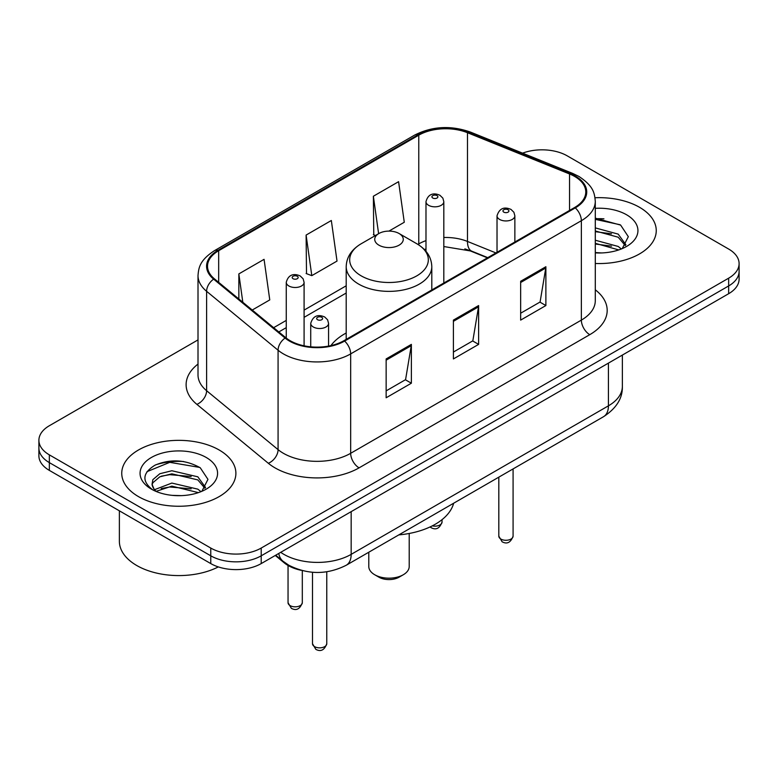 <?xml version="1.0" encoding="UTF-8"?>
<svg xmlns="http://www.w3.org/2000/svg" width="778" height="778" viewBox="0 0 778 778"><rect width="100%" height="100%" fill="white"/><g stroke="black" fill="none" stroke-linecap="round" stroke-linejoin="round"><path stroke-width="1.17" d="M346.2 333.013A63.018 36.381 0 0 0 330.913 345.607M487.436 257.839L469.095 250.428A47.555 27.454 0 0 0 464.845 248.892M301.154 570.303A35.671 20.598 180 0 1 284.135 562.766L275.276 555.463M183.579 461.51A47.555 27.454 0 0 0 155.736 464.826M603.942 218.822A47.555 27.454 0 0 0 595.287 218.774M198.011 339.898L49.345 425.731A35.671 20.598 0 0 0 38.9 440.29L38.9 455.83A35.671 20.598 0 0 0 49.345 470.389L210.77 563.583A35.671 20.598 0 0 0 261.214 563.583L728.655 293.705A35.671 20.598 0 0 0 739.1 279.146L739.1 271.376A35.671 20.598 0 0 1 728.655 285.944A35.671 20.598 0 0 0 739.1 271.376L739.1 263.616A35.671 20.598 0 0 0 728.655 249.048L567.23 155.853A35.671 20.598 0 0 0 522.573 153.149M38.9 440.29A35.671 20.598 0 0 0 49.345 454.858L210.77 548.052A35.671 20.598 0 0 0 261.214 548.052L261.214 555.813L728.655 285.944L261.214 555.813A35.671 20.598 0 0 1 210.77 555.813A35.671 20.598 0 0 0 261.214 555.813L261.214 563.583M49.345 454.858L49.345 462.618L210.77 555.813L49.345 462.618A35.671 20.598 0 0 1 38.9 448.06A35.671 20.598 0 0 0 49.345 462.618L49.345 470.389M639.535 207.308A57.066 32.948 0 0 0 595.024 197.748A57.066 32.948 0 0 1 639.535 207.308A57.066 32.948 0 0 1 656.253 230.609A57.066 32.948 0 0 0 639.535 207.308M219.172 450.005A57.066 32.948 0 0 0 156.981 442.857A57.066 32.948 0 0 0 121.747 473.296A57.066 32.948 0 0 0 138.465 496.597A57.066 32.948 0 0 0 200.656 503.745A57.066 32.948 0 0 0 235.89 473.296A57.066 32.948 0 0 0 219.172 450.005A57.066 32.948 0 0 0 156.981 442.857A57.066 32.948 0 0 0 121.747 473.296A57.066 32.948 0 0 0 138.465 496.597A57.066 32.948 0 0 0 200.656 503.745A57.066 32.948 0 0 0 235.89 473.296A57.066 32.948 0 0 0 219.172 450.005M574.631 176.431A38.044 21.969 180 0 1 585.776 191.972A38.044 21.969 180 0 1 574.631 207.502L343.934 340.686A38.044 21.969 180 0 1 285.866 337.759L214.407 278.835A38.044 21.969 180 0 1 207.522 266.232A38.044 21.969 180 0 1 218.667 250.701L418.768 135.178A38.044 21.969 180 0 1 467.49 132.717L569.554 173.971A38.044 21.969 180 0 1 574.631 176.431M575.302 176.042A38.997 22.513 0 0 0 570.099 173.523L468.035 132.26A38.997 22.513 0 0 0 418.087 134.788L217.996 250.312A38.997 22.513 0 0 0 213.629 279.146L285.088 338.07A38.997 22.513 0 0 0 344.605 341.075L575.302 207.891A38.997 22.513 0 0 0 575.302 176.042M386.141 358.94L386.141 397.772L411.368 383.214L411.368 344.382L386.141 358.94M386.141 390.887L405.571 379.664L411.261 345.665A9.511 5.495 -120 0 0 411.368 344.382M405.396 379.771L411.368 383.214M520.657 281.276L520.657 320.108L545.884 305.55L545.884 266.718L520.657 281.276M520.657 313.223L540.088 302.01L545.777 268.011A9.511 5.495 -120 0 0 545.884 266.718M539.913 302.107L545.884 305.55M453.399 320.108L453.399 358.94L478.626 344.382L478.626 305.55L453.399 320.108M453.399 352.055L472.829 340.842L478.519 306.843A9.511 5.495 -120 0 0 478.626 305.55M472.654 340.939L478.626 344.382M595.287 263.479A57.066 32.948 0 0 0 656.253 230.609A57.066 32.948 0 0 1 595.287 263.479M261.214 548.052L728.655 278.174A35.671 20.598 0 0 0 739.1 263.616M388.942 231.105L404.278 222.255L398.589 181.682L373.362 196.241L373.771 234.839M252.237 310.033L269.762 299.909L264.073 259.337L238.846 273.905L238.846 298.985M306.104 235.073L311.803 275.645L337.02 261.077L331.331 220.505L306.104 235.073L306.513 273.671M311.803 275.645L306.104 273.516M375.502 235.481L373.362 234.684M373.362 196.241L378.614 233.682M238.846 273.905L242.824 302.272M595.287 252.558L601.744 252.938M595.287 240.227L618.189 246.451L621.33 248.97M595.287 243.31L618.753 249.923M595.287 227.896L618.189 234.12L625.911 244.788M595.287 230.978L618.189 237.202L625.298 245.585M595.287 252.869A38.764 22.387 0 0 0 626.591 246.431A38.764 22.387 0 0 0 626.591 214.777A38.764 22.387 0 0 0 595.287 208.339M622.244 248.59L628.323 236.668L620.64 225.095L595.287 218.161M595.287 219.357L620.115 224.745M595.287 231.679L611.527 233.808M595.287 244.01L611.527 246.14M368.791 552.234L368.791 566.501A20.209 11.67 0 0 0 374.704 574.748L378.915 577.179A14.267 8.237 0 0 0 399.085 577.179L403.296 574.748A20.209 11.67 0 0 0 409.209 566.501L409.209 533.475M378.915 577.179L374.704 574.748A20.209 11.67 0 0 0 403.296 574.748M378.915 245.167A14.267 8.237 0 0 0 399.085 245.167A14.267 8.237 0 0 0 399.085 233.517L416.804 243.747A39.318 22.698 0 0 1 416.804 275.85A39.318 22.698 0 0 1 361.196 275.85A39.318 22.698 0 0 1 361.196 243.747C351.51 249.495 346.511 257.139 346.2 266.659A42.8 24.711 0 0 0 358.736 284.135A42.8 24.711 0 0 0 405.377 289.494A42.8 24.711 0 0 0 431.8 266.659C431.489 257.139 426.49 249.495 416.804 243.747L399.085 233.517A14.267 8.237 0 0 0 378.915 233.517A14.267 8.237 0 0 0 378.915 245.167M398.803 534.894A65.391 37.752 0 0 0 453.652 503.23M119.374 510.815L119.374 541.255A59.449 34.32 0 0 0 136.782 565.528A59.449 34.32 0 0 0 218.317 566.909M172.327 495.362L181.381 495.635M154.55 489.673L171.86 483.07L197.826 489.148L200.967 491.667M156.145 491.336L171.86 486.153L198.39 492.62M154.822 490.879L152.041 484.363A26.88 15.521 0 0 0 156.388 491.55M152.041 484.363L152.858 479.666L159.811 473.734L171.86 470.748L197.826 476.817L205.548 487.485M152.109 484.743L152.858 482.749L159.811 476.817L171.86 473.831L197.826 479.9L204.935 488.283M201.881 491.288L207.959 479.365L200.277 467.792C185.543 459.584 170.46 458.709 155.036 465.166C142.384 472.975 141.586 481.193 152.653 489.8L152.789 489.887M206.228 457.474A38.764 22.387 0 0 0 151.409 457.474A38.764 22.387 0 0 0 151.409 489.129A38.764 22.387 0 0 0 206.228 489.129A38.764 22.387 0 0 0 206.228 457.474M146.984 471.672L169.75 462.336L199.752 467.432M161.202 476.214L169.75 474.668L191.164 476.496M161.202 488.545L169.75 486.989L191.164 488.827M284.135 562.115L284.135 562.766M280.712 552.322A47.555 27.454 0 0 0 283.912 554.364A47.555 27.454 0 0 0 351.17 554.364L608.425 405.834A47.555 27.454 0 0 0 622.361 386.413C622.711 398.219 616.419 408.314 603.504 416.716L346.239 565.246A23.778 13.732 60 0 0 351.17 554.364L351.17 511.642M608.425 363.112L608.425 405.834A23.778 13.732 60 0 1 603.504 416.716M278.787 553.43A23.778 15.9 129.5 0 0 282.929 561.162L275.713 555.21M728.655 293.705L728.655 278.174M210.77 563.583L210.77 548.052M595.287 289.805A59.449 34.32 180 0 1 589.763 334.676L359.066 467.86A11.894 6.866 60 0 1 350.664 453.302L581.361 320.108A47.555 27.454 0 0 0 595.287 300.697L595.287 201.288A47.555 27.454 180 0 1 581.361 220.699A11.894 6.866 -120 0 0 575.302 207.891M359.066 467.86A59.449 34.32 180 0 1 274.994 467.86A59.449 34.32 180 0 1 268.332 463.28L196.873 404.356A59.449 34.32 180 0 1 198.011 364.075M283.406 453.302A47.555 27.454 0 0 0 350.664 453.302L350.664 353.893A47.555 27.454 180 0 1 278.077 350.226L206.608 291.303A47.555 27.454 180 0 1 198.011 275.548L198.011 374.957A47.555 27.454 0 0 0 206.608 390.712L278.077 449.635A47.555 27.454 0 0 0 283.406 453.302M595.287 201.288C594.518 193.119 593.76 186.312 578.9 176.431L572.647 173.397A11.894 5.572 112 0 0 570.099 173.523M572.647 173.397L470.583 132.134C450.89 125.17 432.189 126.172 414.499 135.168A11.894 6.866 60 0 1 418.087 134.788M217.996 250.312A11.894 6.866 -120 0 0 214.407 250.691C199.985 260.153 198.672 267.272 198.011 275.548M213.629 279.146A11.894 7.955 129.5 0 0 206.608 291.303L206.608 390.712A11.894 7.955 -50.5 0 1 196.873 404.356M470.583 132.134A11.894 5.572 112 0 0 468.035 132.26M285.088 338.07A11.894 7.955 129.5 0 0 278.077 350.226L278.077 449.635A11.894 7.955 -50.5 0 1 268.332 463.28M344.605 341.075A11.894 6.866 60 0 1 350.664 353.893L581.361 220.699L581.361 320.108A11.894 6.866 60 0 0 589.763 334.676M218.667 250.701L218.667 282.346M569.554 173.971L569.554 210.43M467.49 132.717L467.49 241.443A38.044 21.969 0 0 0 443.82 237.494M495.926 252.938L467.49 241.443A21.405 10.026 -68 0 0 471.74 251.158L443.82 246.538M425.984 240.635A38.044 21.969 0 0 0 418.768 243.903L417.903 244.399M418.768 135.178L418.768 243.903A21.405 12.36 60 0 1 418.739 244.934M346.2 285.798L304.091 310.111M286.255 320.41L273.652 327.684M453.399 321.343L478.519 306.843M520.657 282.511L545.777 268.011M386.141 360.175L411.261 345.665M513.081 536.159C510.728 542.577 507.081 544.454 502.131 541.789L498.815 536.159A7.138 4.123 0 0 0 500.896 539.076A7.138 4.123 0 0 0 508.676 539.961A7.138 4.123 0 0 0 513.081 536.159L513.081 468.92M499.641 219.445A8.918 5.145 180 0 1 497.025 215.798C499.311 208.485 503.969 206.364 511.02 209.438L513.898 212.258L514.861 215.798A8.918 5.145 180 0 1 509.357 220.553A8.918 5.145 180 0 1 499.641 219.445M508.044 209.729A2.976 1.712 0 0 0 503.843 209.729A2.976 1.712 0 0 0 503.843 212.161A2.976 1.712 0 0 0 508.044 212.161A2.976 1.712 0 0 0 508.044 209.729M326.77 643.727C324.426 650.136 320.779 652.013 315.829 649.358L312.503 643.727A7.138 4.123 0 0 0 314.594 646.635A7.138 4.123 0 0 0 322.374 647.529A7.138 4.123 0 0 0 326.77 643.727L326.77 571.791M313.339 327.003A8.918 5.145 180 0 1 310.723 323.366C312.999 316.043 317.667 313.923 324.718 316.996L327.596 319.816L328.559 323.366A8.918 5.145 180 0 1 323.055 328.121A8.918 5.145 180 0 1 313.339 327.003M321.742 317.298A2.976 1.712 0 0 0 317.541 317.298A2.976 1.712 0 0 0 317.541 319.719A2.976 1.712 0 0 0 321.742 319.719A2.976 1.712 0 0 0 321.742 317.298M432.286 525.87A7.138 4.123 0 0 0 442.04 522.038C439.687 528.447 436.04 530.333 431.09 527.669L430.069 526.949M443.82 283.027L443.82 201.677A8.918 5.145 180 0 1 438.315 206.433A8.918 5.145 180 0 1 428.6 205.314A8.918 5.145 180 0 1 425.984 201.677L425.984 251.304M432.801 198.03A2.976 1.712 0 0 0 437.003 198.03A2.976 1.712 0 0 0 437.003 195.609A2.976 1.712 0 0 0 432.801 195.609A2.976 1.712 0 0 0 432.801 198.03M290.126 605.615A7.138 4.123 0 0 0 297.906 606.509A7.138 4.123 0 0 0 302.311 602.707C299.958 609.125 296.311 611.002 291.361 608.338L288.045 602.707A7.138 4.123 0 0 0 290.126 605.615M304.091 345.811L304.091 282.346A8.918 5.145 180 0 1 298.587 287.101A8.918 5.145 180 0 1 288.871 285.983A8.918 5.145 180 0 1 286.255 282.346L286.255 338.07M293.073 278.709A2.976 1.712 0 0 0 297.274 278.709A2.976 1.712 0 0 0 297.274 276.278A2.976 1.712 0 0 0 293.073 276.278A2.976 1.712 0 0 0 293.073 278.709M346.239 565.246C327.11 574.864 307.971 574.864 288.832 565.246L282.929 561.162M622.361 386.413L622.361 355.069M414.499 135.168L214.407 250.691M425.984 249.028L424.341 249.495M346.2 293.034L304.091 317.346M286.255 327.645L278.816 331.943M487.777 257.644L471.74 251.158M431.8 289.961L431.8 266.659M346.2 339.383L346.2 266.659M378.915 233.517L361.196 243.747M498.815 536.159L498.815 477.157M497.025 252.305L497.025 215.798M514.861 242.007L514.861 215.798M312.503 643.727L312.503 572.258M310.723 346.823L310.723 323.366M328.559 346.093L328.559 323.366M442.04 522.038L442.04 519.655M443.82 201.677L442.857 198.137L439.978 195.317C436.312 193.557 428.629 191.728 425.984 201.677M302.311 602.707L302.311 570.605M304.091 282.346L303.128 278.806L300.25 275.986C296.583 274.226 288.901 272.397 286.255 282.346M288.045 602.707L288.045 565.47"/></g></svg>
